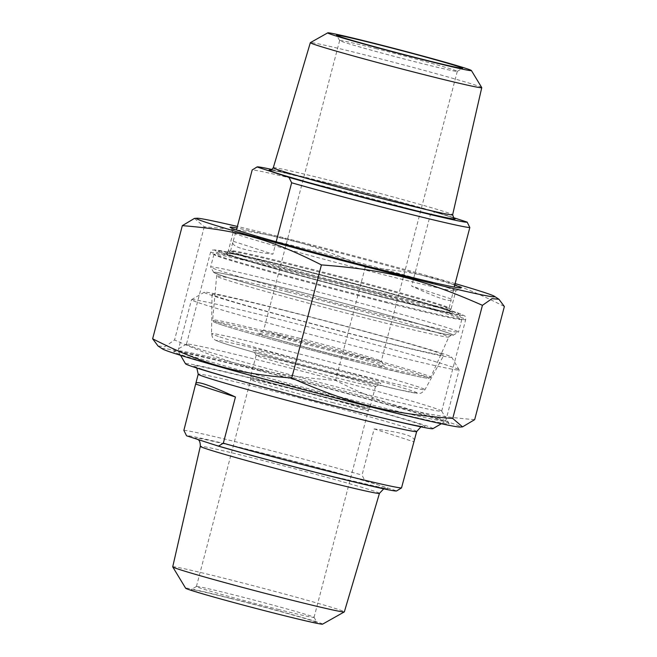<?xml version="1.0" encoding="UTF-8"?>
<svg xmlns="http://www.w3.org/2000/svg" width="657" height="657" viewBox="0 0 657 657"><rect width="100%" height="100%" fill="white"/><g stroke="black" fill="none" stroke-linecap="round" stroke-linejoin="round"><path stroke-width="0.49" stroke-dasharray="3.29 2.46" d="M162.608 348.998A154.198 3.811 -165.3 0 1 312.387 384.058A154.198 3.811 -165.3 0 1 460.089 427.034M474.674 419.642C418.723 415.175 386.004 405.936 335.587 380.378C271.251 375.467 233.375 365.957 174.565 339.956L165.014 346.625L158.082 346.042M194.464 218.403L204.253 226.813C268.59 231.724 306.466 241.234 365.267 267.235C421.219 271.702 453.938 280.941 504.362 306.499M455.12 283.586A154.198 3.811 14.7 0 0 237.366 226.451M204.253 226.813L174.565 339.956M363.493 393.732A131.942 3.26 14.7 0 0 441.685 411.142A131.942 3.26 14.7 0 0 441.668 411.052A131.942 3.26 14.7 0 0 264.631 361.596A131.942 3.26 14.7 0 0 186.506 344.112A131.942 3.26 14.7 0 0 186.44 344.186A131.942 3.26 14.7 0 0 363.493 393.732M258.086 370.4A142.364 3.523 -165.3 0 1 449.109 423.773A142.364 3.523 -165.3 0 1 310.531 391.153A142.364 3.523 -165.3 0 1 173.785 351.544A142.364 3.523 -165.3 0 1 258.086 370.4M447.121 287.511A115.106 2.85 -165.3 0 1 455.81 290.952A115.106 2.85 -165.3 0 1 455.761 291.01A115.106 2.85 -165.3 0 1 343.751 264.492A115.106 2.85 -165.3 0 1 233.161 232.611A115.106 2.85 -165.3 0 1 233.145 232.529A115.106 2.85 -165.3 0 1 322.833 253.183A115.106 2.85 -165.3 0 1 447.121 287.511M454.71 285.146A119.451 2.957 14.7 0 0 452.098 284.284A119.451 2.957 14.7 0 0 342.691 253.725A119.451 2.957 14.7 0 0 236.955 228.02M365.267 267.235L335.587 380.378M414.312 440.584C414.657 436.1 401.279 432.207 374.17 428.898L362.048 475.101L364.734 480.53L396.623 490.894L398.117 490.056M374.17 428.898L413.631 441.726M364.734 480.53A108.586 2.685 14.7 0 0 250.908 450.119A108.586 2.685 14.7 0 0 186.555 435.796M183.87 430.36A112.93 2.792 -165.3 0 1 250.383 445.389A112.93 2.792 -165.3 0 1 362.048 475.101M292.193 358.697A66.02 1.634 14.7 0 0 253.076 350.033A66.02 1.634 14.7 0 0 316.518 368.322A66.02 1.634 14.7 0 0 380.764 383.532A66.02 1.634 14.7 0 0 292.193 358.697M338.938 378.457A61.676 1.528 -165.3 0 1 256.181 355.33A61.676 1.528 -165.3 0 1 256.173 355.289A61.676 1.528 -165.3 0 1 292.718 363.428A61.676 1.528 -165.3 0 1 375.484 386.595A61.676 1.528 -165.3 0 1 375.459 386.628A61.676 1.528 -165.3 0 1 338.938 378.457M333.428 399.456A61.676 1.528 14.7 0 0 369.973 407.603A61.676 1.528 14.7 0 0 369.981 407.595A61.676 1.528 14.7 0 0 310.704 390.463A61.676 1.528 14.7 0 0 250.662 376.289A61.676 1.528 14.7 0 0 250.662 376.305A61.676 1.528 14.7 0 0 333.428 399.456M372.848 339.341A119.837 2.965 14.7 0 0 443.861 355.166A119.837 2.965 14.7 0 0 328.705 321.873A119.837 2.965 14.7 0 0 212.03 294.352A119.837 2.965 14.7 0 0 372.848 339.341M172.717 566.843A88.72 2.193 -165.3 0 1 225.294 578.546A88.72 2.193 -165.3 0 1 344.342 611.872M432.889 428.668A127.918 3.162 14.7 0 0 261.297 380.559A127.918 3.162 14.7 0 0 185.504 363.773M278.01 609.351A60.805 1.503 14.7 0 0 314.046 617.375A60.805 1.503 14.7 0 0 314.038 617.334A60.805 1.503 14.7 0 0 232.447 594.544A60.805 1.503 14.7 0 0 196.435 586.487A60.805 1.503 14.7 0 0 196.41 586.512A60.805 1.503 14.7 0 0 278.01 609.351M229.712 598.215A65.15 1.61 -165.3 0 1 317.134 622.639A65.15 1.61 -165.3 0 1 253.717 607.709A65.15 1.61 -165.3 0 1 191.13 589.584A65.15 1.61 -165.3 0 1 229.712 598.215M322.571 624.15A70.8 1.749 14.7 0 0 227.601 597.525A70.8 1.749 14.7 0 0 185.652 588.229M332.278 402.486A60.805 1.503 14.7 0 0 368.314 410.518A60.805 1.503 14.7 0 0 368.314 410.51A60.805 1.503 14.7 0 0 309.882 393.625A60.805 1.503 14.7 0 0 250.678 379.647A60.805 1.503 14.7 0 0 250.678 379.656A60.805 1.503 14.7 0 0 332.278 402.486M260.032 369.209A138.34 3.425 -165.3 0 1 445.676 421.17A138.34 3.425 -165.3 0 1 445.61 421.236A138.34 3.425 -165.3 0 1 363.691 402.913A138.34 3.425 -165.3 0 1 178.072 351.052A138.34 3.425 -165.3 0 1 178.047 350.961A138.34 3.425 -165.3 0 1 260.032 369.209M273.476 317.972A138.34 3.425 14.7 0 0 191.557 299.649A138.34 3.425 14.7 0 0 191.491 299.715A138.34 3.425 14.7 0 0 377.134 351.667A138.34 3.425 14.7 0 0 459.12 369.924A138.34 3.425 14.7 0 0 459.095 369.834A138.34 3.425 14.7 0 0 273.476 317.972M280.03 309.16A127.918 3.162 -165.3 0 1 451.663 357.112A127.918 3.162 -165.3 0 1 327.145 327.802A127.918 3.162 -165.3 0 1 204.278 292.217A127.918 3.162 -165.3 0 1 280.03 309.16M481.745 87.595A88.613 2.193 14.7 0 0 362.853 54.375A88.613 2.193 14.7 0 0 310.375 42.639M233.457 241.357L272.91 254.185C245.808 250.875 232.422 246.983 232.767 242.499L236.454 229.934M276.162 241.784L272.91 254.185M451.096 298.927L411.635 286.091C436.585 297.613 449.79 302.187 451.244 299.814L454.209 287.06M453.19 217.557L435.254 211.726L430.368 214.691L411.635 286.091M272.08 169.506A108.586 2.685 -165.3 0 1 435.254 211.726M430.368 214.691A112.93 2.792 14.7 0 0 318.694 184.987A112.93 2.792 14.7 0 0 252.181 169.958M385.347 297.818A123.787 3.063 -165.3 0 1 219.282 251.261A123.787 3.063 -165.3 0 1 339.743 279.775A123.787 3.063 -165.3 0 1 458.693 314.071A123.787 3.063 -165.3 0 1 385.347 297.818M379.836 318.817A123.787 3.063 14.7 0 0 453.141 335.218A123.787 3.063 14.7 0 0 334.232 300.783A123.787 3.063 14.7 0 0 213.739 272.409A123.787 3.063 14.7 0 0 379.836 318.817M345.746 357.876A65.15 1.61 -165.3 0 1 258.349 333.378A65.15 1.61 -165.3 0 1 321.749 348.382A65.15 1.61 -165.3 0 1 384.345 366.434A65.15 1.61 -165.3 0 1 345.746 357.876M299.658 338.339A60.805 1.503 14.7 0 0 263.646 330.282A60.805 1.503 14.7 0 0 263.621 330.315A60.805 1.503 14.7 0 0 345.221 353.146A60.805 1.503 14.7 0 0 381.257 361.169A60.805 1.503 14.7 0 0 381.249 361.128A60.805 1.503 14.7 0 0 299.658 338.339M375.689 48.528A60.805 1.503 -165.3 0 1 457.288 71.367A60.805 1.503 -165.3 0 1 457.264 71.399A60.805 1.503 -165.3 0 1 421.252 63.343A60.805 1.503 -165.3 0 1 339.661 40.545A60.805 1.503 -165.3 0 1 339.653 40.504A60.805 1.503 -165.3 0 1 375.689 48.528M385.873 302.548A128.131 3.17 14.7 0 0 461.805 319.458A128.131 3.17 14.7 0 0 461.789 319.368A128.131 3.17 14.7 0 0 289.86 271.333A128.131 3.17 14.7 0 0 213.985 254.358A128.131 3.17 14.7 0 0 213.927 254.423A128.131 3.17 14.7 0 0 385.873 302.548M382.563 315.146A128.131 3.17 -165.3 0 1 210.634 267.112A128.131 3.17 -165.3 0 1 210.618 267.029A128.131 3.17 -165.3 0 1 286.559 283.939A128.131 3.17 -165.3 0 1 458.504 332.056A128.131 3.17 -165.3 0 1 458.446 332.122A128.131 3.17 -165.3 0 1 382.563 315.146M387.515 302.171A131.942 3.26 -165.3 0 1 210.462 252.617A131.942 3.26 -165.3 0 1 338.913 282.945A131.942 3.26 -165.3 0 1 465.706 319.581A131.942 3.26 -165.3 0 1 387.515 302.171M382.752 294.237A115.106 2.85 14.7 0 0 450.965 309.431A115.106 2.85 14.7 0 0 442.276 305.99A115.106 2.85 14.7 0 0 317.988 271.661A115.106 2.85 14.7 0 0 228.291 251.015A115.106 2.85 14.7 0 0 382.752 294.237M383.064 297.079A117.71 2.915 -165.3 0 1 226.008 252.748A117.71 2.915 -165.3 0 1 407.825 298.393A117.71 2.915 -165.3 0 1 383.064 297.079M387.096 298.385A128.468 3.178 14.7 0 0 414.115 299.83A128.468 3.178 14.7 0 0 215.685 250.005A128.468 3.178 14.7 0 0 387.096 298.385M202.808 441.052A99.552 2.464 -165.3 0 1 303.674 463.99A99.552 2.464 -165.3 0 1 368.273 484.989A99.552 2.464 -165.3 0 1 202.808 441.052M224.563 343.554A103.576 2.562 -165.3 0 1 329.51 367.411A103.576 2.562 -165.3 0 1 396.721 389.264A103.576 2.562 -165.3 0 1 224.563 343.554M219.881 336.951A110.319 2.727 14.7 0 0 359.601 375.081A110.319 2.727 14.7 0 0 424.972 389.658A110.319 2.727 14.7 0 0 318.957 359.009A110.319 2.727 14.7 0 0 211.554 333.674A110.319 2.727 14.7 0 0 219.881 336.951M379.45 493.358A92.604 2.291 14.7 0 0 290.46 467.636A92.604 2.291 14.7 0 0 200.311 446.358M202.307 369.3A119.878 2.965 -165.3 0 1 323.778 396.918A119.878 2.965 -165.3 0 1 401.567 422.205A119.878 2.965 -165.3 0 1 202.307 369.3M416.686 431.518A112.93 2.792 14.7 0 0 308.166 400.162A112.93 2.792 14.7 0 0 198.217 374.203M273.287 167.757A92.711 2.291 -165.3 0 1 328.229 179.993A92.711 2.291 -165.3 0 1 452.632 214.806M453.749 218.14A96.185 2.382 14.7 0 0 362.713 192.238A96.185 2.382 14.7 0 0 270.676 170.114M239.14 254.095A112.93 2.792 -165.3 0 1 230.615 250.728A112.93 2.792 -165.3 0 1 297.539 265.625A112.93 2.792 -165.3 0 1 449.084 308.034A112.93 2.792 -165.3 0 1 361.079 287.782A112.93 2.792 -165.3 0 1 239.14 254.095M235.157 256.682A116.404 2.883 14.7 0 0 428.643 308.051A116.404 2.883 14.7 0 0 353.105 283.495A116.404 2.883 14.7 0 0 235.157 256.682M287.766 291.93A120.009 2.965 14.7 0 0 216.638 276.104A120.009 2.965 14.7 0 0 225.704 279.677A120.009 2.965 14.7 0 0 355.051 315.409A120.009 2.965 14.7 0 0 448.797 337.008A120.009 2.965 14.7 0 0 287.766 291.93M223.38 276.104A123.434 3.055 -165.3 0 1 348.448 304.536A123.434 3.055 -165.3 0 1 428.545 330.578A123.434 3.055 -165.3 0 1 223.38 276.104M279.471 334.807A112.741 2.792 -165.3 0 1 430.754 377.159A112.741 2.792 -165.3 0 1 342.683 356.866A112.741 2.792 -165.3 0 1 221.163 323.293A112.741 2.792 -165.3 0 1 212.654 319.943A112.741 2.792 -165.3 0 1 279.471 334.807M222.329 325.084A111.025 2.743 14.7 0 0 406.864 374.079A111.025 2.743 14.7 0 0 334.824 350.657A111.025 2.743 14.7 0 0 222.329 325.084M186.506 344.112L173.785 351.544M441.668 411.052L449.109 423.773M441.685 411.142L465.706 319.581C465.501 316.945 465.09 315.705 464.483 315.853L461.009 314.095C449.889 309.636 395.522 294.246 337.69 279.118C292.858 267.415 258.045 258.801 233.227 253.29L214.724 249.89L212.811 250.128C212.696 249.603 211.907 250.432 210.462 252.617L186.44 344.186M455.761 291.01L461.066 287.914M233.161 232.611L230.057 227.314M233.145 232.529L228.291 251.015L226.304 252.822L229.802 253.273C240.528 255.179 262.595 260.32 295.995 268.688L383.088 291.536C416.554 300.709 438.408 307.09 448.641 310.695L451.802 311.985C451.416 312.247 451.137 311.393 450.965 309.431L455.81 290.952M375.459 386.628L380.764 383.532M256.181 355.33L253.076 350.033M314.046 617.375L368.314 410.51L369.973 407.603L375.484 386.595M196.41 586.512L250.678 379.647L250.662 376.305L256.173 355.289M212.03 294.352L211.554 333.674C212.178 336.942 212.934 338.7 213.829 338.946C215.759 339.998 212.129 339.349 224.177 343.439C240.429 348.768 283.799 360.816 326.381 371.862L398.224 389.609L417.819 393.362C420.217 392.738 420.209 394.914 424.972 389.658L443.861 355.166M197.913 439.484L203.194 441.167C222.009 447.384 285.393 464.655 332.516 476.374L385.725 488.488L383.737 488.833M196.821 368.043L195.301 366.77L202.693 369.415C225.425 376.929 301.735 397.715 358.517 411.84C389.511 419.56 409.993 424.299 419.946 426.056L422.878 426.467L420.932 426.836M196.435 586.487L191.13 589.584M314.038 617.334L317.134 622.639M441.332 423.74L445.61 421.236M180.568 355.33L178.072 351.052M445.676 421.17L459.12 369.924M178.047 350.961L191.491 299.715M204.278 292.217L191.557 299.649M451.663 357.112L459.095 369.834M270.421 170.138L277.944 171.436L335.826 185.29L406.97 204.146C431.148 210.856 446.358 215.381 452.616 217.722L453.962 218.288M232.767 242.499L230.615 250.728C229.153 252.789 228.225 253.61 227.815 253.183L234.064 254.169C253.241 257.766 318.177 273.961 372.642 288.727C407.077 298.064 430.959 304.93 444.288 309.307L450.316 311.558C449.749 311.919 449.331 310.745 449.084 308.034L451.244 299.814M223.577 276.162L215.332 273.164C215.849 273.041 216.293 274.026 216.638 276.104L212.654 319.943L213.5 321.692C213.722 321.749 212.745 321.905 222.23 325.059C238.524 330.274 265.896 338.018 304.347 348.292L367.665 364.651L414.173 375.714C430.729 379.196 428.734 378.169 429.218 378.26L430.754 377.159L448.797 337.008L451.384 335.086L448.772 334.774C439.114 333.165 417.819 328.262 384.895 320.074C324.164 304.963 246.005 283.61 223.577 276.162M263.646 330.282L258.349 333.378M381.249 361.128L384.345 366.434M339.653 40.504L263.621 330.315M457.288 71.367L381.257 361.169M219.282 251.261L213.985 254.358M458.693 314.071L461.789 319.368M213.927 254.423L210.618 267.029M461.805 319.458L458.504 332.056M453.141 335.218L458.446 332.122M213.739 272.409L210.634 267.112M457.264 71.399L462.561 68.303M339.661 40.545L336.556 35.248"/><path stroke-width="0.99" d="M462.536 426.878L460.089 427.034A154.198 3.811 -165.3 0 1 334.98 397.813A154.198 3.811 -165.3 0 1 173.908 353.22A154.198 3.811 -165.3 0 1 162.608 348.998L158.082 346.042L152.638 338.79C203.062 364.348 235.781 373.578 291.733 378.046C350.534 404.047 388.41 413.557 452.747 418.468L462.536 426.878L474.674 419.642L504.362 306.499L498.918 299.247L491.986 298.656L482.435 305.324C423.625 279.324 385.749 269.813 321.413 264.902C270.996 239.345 238.277 230.106 182.326 225.647L194.464 218.403L196.911 218.247A154.198 3.811 14.7 0 0 208.072 223.019A154.198 3.811 14.7 0 0 379.96 270.388A154.198 3.811 14.7 0 0 494.393 296.291A154.198 3.811 14.7 0 0 455.12 283.586M237.366 226.451A154.198 3.811 14.7 0 0 196.911 218.247M321.413 264.902L291.733 378.046M182.326 225.647L152.638 338.79M452.747 418.468L482.435 305.324M236.955 228.02A119.451 2.957 14.7 0 0 230.057 227.314A119.451 2.957 14.7 0 0 344.826 260.402A119.451 2.957 14.7 0 0 461.066 287.914A119.451 2.957 14.7 0 0 454.71 285.146M223.331 443.188L218.444 446.16L186.555 435.796L183.87 430.36L195.843 383.269C197.289 380.896 210.495 385.47 235.452 396.992L223.331 443.188A112.93 2.792 -165.3 0 0 334.996 472.9A112.93 2.792 -165.3 0 0 401.509 487.929L416.686 431.518A112.93 2.792 14.7 0 1 349.762 416.62A112.93 2.792 14.7 0 1 206.741 377.578A112.93 2.792 14.7 0 1 198.217 374.203L196.821 368.043M235.452 396.992L195.991 384.164M218.444 446.16A108.586 2.685 14.7 0 0 330.997 476.251A108.586 2.685 14.7 0 0 396.573 490.951L401.509 487.929M379.45 493.358L344.342 611.872A88.72 2.193 -165.3 0 1 344.301 611.913A88.72 2.193 -165.3 0 1 291.765 600.161A88.72 2.193 -165.3 0 1 172.725 566.901A88.72 2.193 -165.3 0 1 172.717 566.843L200.311 446.358A92.604 2.291 14.7 0 0 207.3 449.117A92.604 2.291 14.7 0 0 324.574 481.129A92.604 2.291 14.7 0 0 379.45 493.358L383.737 488.833M180.568 355.33L185.504 363.773A127.918 3.162 14.7 0 0 308.412 399.201A127.918 3.162 14.7 0 0 432.889 428.668L441.332 423.74M172.725 566.901L185.652 588.229A70.8 1.749 14.7 0 0 253.676 607.84A70.8 1.749 14.7 0 0 322.571 624.15L344.301 611.913M327.761 32.85L310.375 42.639A88.613 2.193 14.7 0 0 310.334 42.68A88.613 2.193 14.7 0 0 429.243 75.966A88.613 2.193 14.7 0 0 481.753 87.652A88.613 2.193 14.7 0 0 481.745 87.595L471.406 70.537A74.274 1.84 -165.3 0 1 427.395 60.781A74.274 1.84 -165.3 0 1 327.761 32.85A74.274 1.84 -165.3 0 1 400.039 49.957A74.274 1.84 -165.3 0 1 471.406 70.537M423.979 59.672A65.15 1.61 14.7 0 0 462.561 68.303A65.15 1.61 14.7 0 0 399.982 50.178A65.15 1.61 14.7 0 0 336.556 35.248A65.15 1.61 14.7 0 0 423.979 59.672M236.454 229.934L252.181 169.958L257.076 166.985L288.957 177.357L291.642 182.786L276.162 241.784M454.209 287.06L469.829 227.519L467.143 222.091L453.19 217.557M467.143 222.091A108.586 2.685 -165.3 0 1 402.79 207.768A108.586 2.685 -165.3 0 1 288.957 177.357M257.076 166.985A108.586 2.685 -165.3 0 1 257.125 166.927A108.586 2.685 -165.3 0 1 272.08 169.506M291.642 182.786A112.93 2.792 14.7 0 0 403.316 212.49A112.93 2.792 14.7 0 0 469.829 227.519M481.753 87.652L452.632 214.806A92.711 2.291 -165.3 0 1 380.428 198.192A92.711 2.291 -165.3 0 1 280.284 170.524A92.711 2.291 -165.3 0 1 273.287 167.757C271.686 169.818 270.733 170.606 270.421 170.138L270.429 170.138M270.676 170.114A96.185 2.382 14.7 0 0 276.334 173.005A96.185 2.382 14.7 0 0 388.303 203.769A96.185 2.382 14.7 0 0 453.749 218.14M494.393 296.291L498.918 299.247M200.311 446.358C200.36 438.876 197.231 439.705 197.231 439.04M420.932 426.836L416.686 431.518M195.843 383.269L198.217 374.203M310.334 42.68L273.287 167.757M257.125 166.927L255.581 167.831M453.962 218.288L452.632 214.806"/></g></svg>
